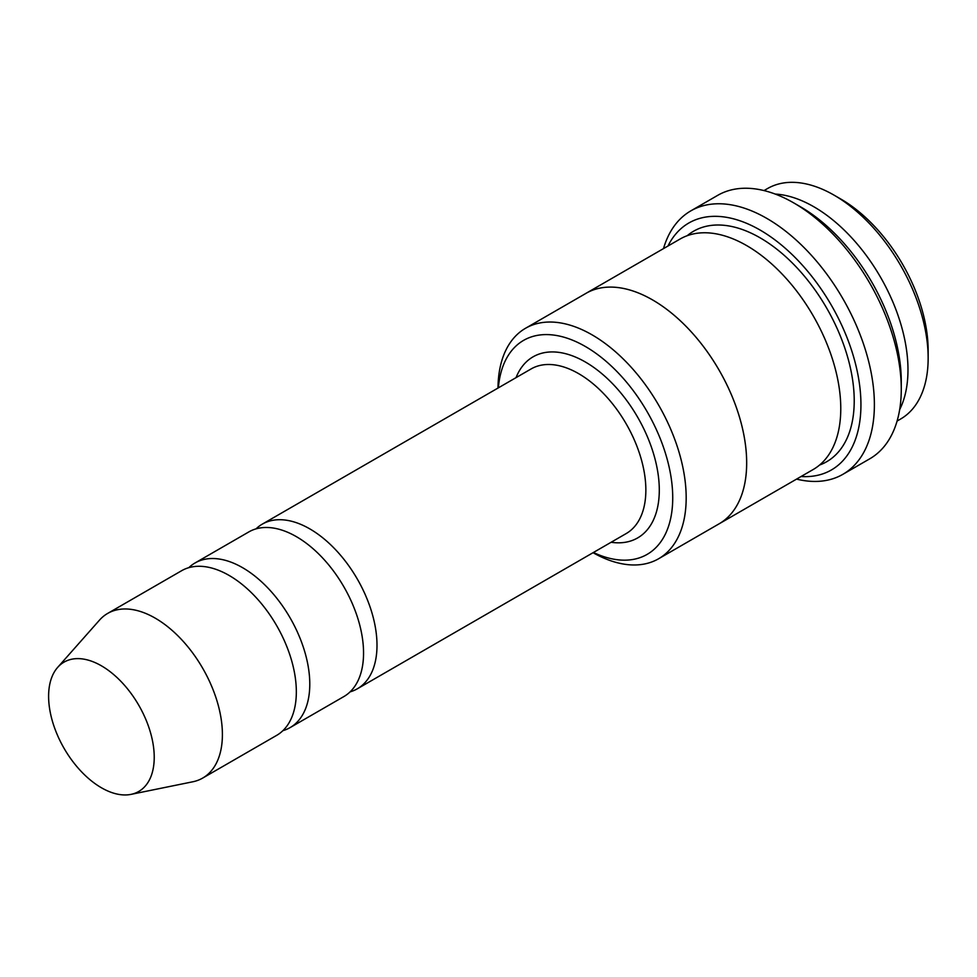 <?xml version="1.0" encoding="UTF-8"?>
<svg xmlns="http://www.w3.org/2000/svg" width="977" height="977" viewBox="0 0 977 977"><rect width="100%" height="100%" fill="white"/><g stroke="black" fill="none" stroke-linecap="round" stroke-linejoin="round"><path stroke-width="1.47" d="M282.89 730.662A95.05 54.883 -120 0 0 290.096 727.609A95.05 54.883 -120 0 0 304.665 651.439A95.05 54.883 -120 0 0 242.565 567.674A95.05 54.883 -120 0 0 195.046 562.972A95.05 54.883 -120 0 0 188.793 567.674M195.046 562.972L248.817 531.928A95.05 54.883 60 0 1 296.336 536.629A95.05 54.883 60 0 1 358.437 620.395A95.05 54.883 60 0 1 343.867 696.564L290.096 727.609M593.418 552.493A123.566 71.345 -120 0 0 672.689 494.692A123.566 71.345 -120 0 0 588.056 348.093A123.566 71.345 -120 0 0 498.368 387.845M899.658 409.632A133.067 76.829 -120 0 0 813.89 206.794A133.067 76.829 -120 0 0 775.201 194.057M764.014 190.576L767.519 188.561A133.067 76.829 60 0 1 834.053 195.144L834.053 195.144A133.067 76.829 60 0 1 928.15 358.119A133.067 76.829 60 0 1 900.586 419.035L897.081 421.063M840.782 199.027L834.053 195.144L840.782 199.027A123.566 71.345 60 0 1 928.15 350.364L928.15 358.119M593.051 552.701A133.067 76.829 -120 0 0 658.62 558.746A133.067 76.829 -120 0 0 679.015 452.107A133.067 76.829 -120 0 0 592.086 334.855A133.067 76.829 -120 0 0 525.553 328.26A133.067 76.829 -120 0 0 497.989 388.064M350.108 691.863A95.05 54.883 -120 0 0 357.313 688.809A95.05 54.883 -120 0 0 371.883 612.64A95.05 54.883 -120 0 0 309.782 528.875A95.05 54.883 -120 0 0 262.251 524.16A95.05 54.883 -120 0 0 256.011 528.875M57.68 667.364L99.52 620.102A95.05 54.883 60 0 1 107.665 613.422L181.6 570.727A95.05 54.883 60 0 1 229.119 575.441A95.05 54.883 60 0 1 291.219 659.206A95.05 54.883 60 0 1 276.65 735.376L202.715 778.058A95.05 54.883 60 0 1 192.848 781.771L131.003 794.374A74.679 43.122 60 0 1 64.079 748.345A74.679 43.122 60 0 1 57.68 667.364A74.679 43.122 60 0 1 101.413 665.813A74.679 43.122 60 0 1 151.911 738.062A74.679 43.122 60 0 1 131.003 794.374M107.665 613.422A95.05 54.883 60 0 1 155.184 618.123A95.05 54.883 60 0 1 217.285 701.889A95.05 54.883 60 0 1 202.715 778.058M801.067 476.507A142.581 82.324 -120 0 0 831.415 305.325A142.581 82.324 -120 0 0 667.987 246.009M585.247 293.796A133.08 76.829 60 0 1 586.041 293.32L680.139 238.999A133.08 76.829 60 0 1 746.672 245.593A133.08 76.829 60 0 1 833.613 362.858A133.08 76.829 60 0 1 813.218 469.497L719.121 523.819A133.08 76.829 60 0 1 718.315 524.27M690.8 210.885L717.68 195.363A152.094 87.808 60 0 1 793.727 202.898L800.444 206.782A142.581 82.324 60 0 1 800.456 206.782A142.581 82.324 60 0 1 901.27 381.409L901.27 389.176A152.094 87.808 60 0 1 869.774 458.799L842.882 474.321A152.094 87.808 -120 0 0 866.196 352.441A152.094 87.808 -120 0 0 766.847 218.421A152.094 87.808 -120 0 0 690.8 210.885A152.094 87.808 -120 0 0 663.493 248.61M719.121 523.819A133.08 76.829 60 0 0 739.516 417.191A133.08 76.829 60 0 0 652.575 299.915A133.08 76.829 60 0 0 586.041 293.32A133.067 76.829 60 0 1 652.575 299.927A133.067 76.829 60 0 1 739.504 417.191A133.067 76.829 60 0 1 719.109 523.819L658.62 558.746M800.456 206.782L793.727 202.898A152.094 87.808 60 0 1 901.27 389.176M796.56 479.109A152.094 87.808 -120 0 0 842.882 474.321M611.113 542.272A104.563 60.366 -120 0 0 637.639 417.191A104.563 60.366 -120 0 0 516.051 377.635M357.313 688.809L626.172 533.576A95.05 54.883 -120 0 0 626.172 423.823A95.05 54.883 -120 0 0 531.109 368.94L262.251 524.16M687.197 235.701A133.08 76.829 60 0 1 760.118 237.826A133.08 76.829 60 0 1 848.769 361.209A133.08 76.829 60 0 1 819.593 465.028M586.041 293.332L525.553 328.26"/></g></svg>
